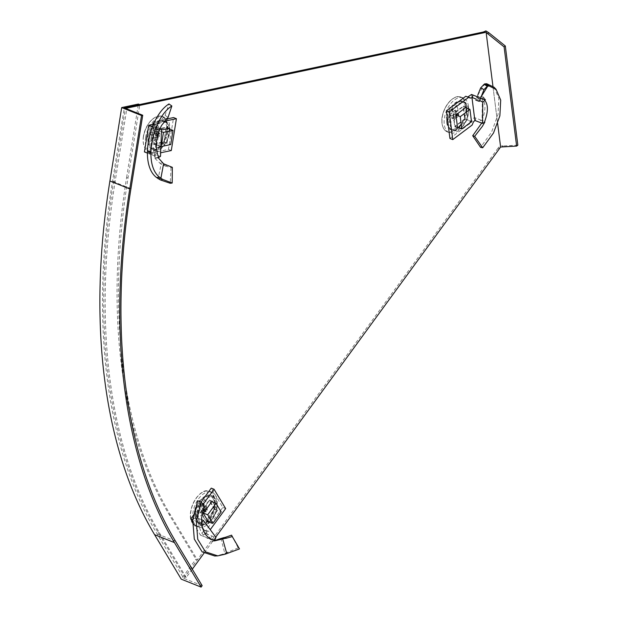 <?xml version="1.0" encoding="UTF-8"?>
<svg xmlns="http://www.w3.org/2000/svg" width="618" height="618" viewBox="0 0 618 618"><rect width="100%" height="100%" fill="white"/><g stroke="black" fill="none" stroke-linecap="round" stroke-linejoin="round"><path stroke-width="0.46" stroke-dasharray="3.09 2.32" d="M446.814 123.052A15.465 8.969 -68.2 0 1 451.403 106.837A15.465 8.969 -68.2 0 1 462.542 101.19A15.465 8.969 -68.2 0 1 466.791 108.042A15.465 8.969 -68.2 0 1 462.21 124.257A15.465 8.969 -68.2 0 1 451.07 129.911A15.465 8.969 -68.2 0 1 446.814 123.052M468.212 108.606A15.465 8.969 111.8 0 0 463.956 101.754A15.465 8.969 111.8 0 0 452.816 107.401A15.465 8.969 111.8 0 0 448.235 123.623A15.465 8.969 111.8 0 0 452.484 130.475A15.465 8.969 111.8 0 0 463.624 124.821A15.465 8.969 111.8 0 0 468.212 108.606M195.381 517.258A15.465 8.969 -68.2 0 1 199.962 501.043A15.465 8.969 -68.2 0 1 211.101 495.389A15.465 8.969 -68.2 0 1 215.358 502.249A15.465 8.969 -68.2 0 1 210.769 518.463A15.465 8.969 -68.2 0 1 199.629 524.11A15.465 8.969 -68.2 0 1 195.381 517.258M203.052 504.373L197.374 512.144L194.539 511.009L201.113 502.009A15.465 8.969 111.8 0 0 196.794 517.822A15.465 8.969 111.8 0 0 201.051 524.682A15.465 8.969 111.8 0 0 212.19 519.027A15.465 8.969 111.8 0 0 216.771 502.813A15.465 8.969 111.8 0 0 212.522 495.96A15.465 8.969 111.8 0 0 202.101 500.665M148.019 142.356A15.465 8.969 -68.2 0 1 152.6 126.142A15.465 8.969 -68.2 0 1 163.739 120.487A15.465 8.969 -68.2 0 1 167.996 127.347A15.465 8.969 -68.2 0 1 163.407 143.561A15.465 8.969 -68.2 0 1 152.267 149.208A15.465 8.969 -68.2 0 1 148.019 142.356M169.409 127.911A15.465 8.969 111.8 0 0 165.161 121.058A15.465 8.969 111.8 0 0 154.021 126.705A15.465 8.969 111.8 0 0 149.432 142.92A15.465 8.969 111.8 0 0 153.689 149.78A15.465 8.969 111.8 0 0 164.828 144.125A15.465 8.969 111.8 0 0 169.409 127.911M501.94 146.868L503.145 145.956L500.402 145.547L485.918 30.9M517.845 145.176L503.145 145.956M492.925 86.165L497.652 123.608M192.291 569.209L186.234 577.498L184.821 576.934L158.131 532.438A559.499 324.643 -68.2 0 1 113.727 180.935L125.392 108.328M186.234 577.498L159.552 533.002A559.499 324.643 -68.2 0 1 115.149 181.507L126.806 108.892M215.744 537.104L203.971 553.218M499.491 148.66L498.077 148.096L500.402 145.547M498.077 148.096L184.821 576.934M125.5 107.632L139.807 104.612L128.026 178.023A537.011 311.596 111.8 0 0 170.622 515.219L197.297 559.73L195.883 559.166L181.259 579.174M128.026 178.023L126.605 177.459A537.011 311.596 111.8 0 0 169.208 514.655L195.883 559.166M202.156 585.671L183.724 578.309L157.049 533.798A561.376 325.732 111.8 0 1 112.515 181.298L124.295 107.887M126.605 177.459L138.386 104.048M183.724 578.309L197.297 559.73M158.27 157.822L154.917 158.44L154.994 157.791L158.587 157.296L154.994 157.768L156.284 128.644C152.376 138.671 152.028 148.003 155.234 156.64M169.286 128.915L166.976 143.337L156.833 145.477L153.998 144.342L156.408 129.309L159.243 130.444L161.53 129.958M156.833 145.477L159.243 130.444M166.976 143.337L164.141 142.202L153.998 144.342M169.386 128.297L166.551 127.169L164.141 142.202M156.408 129.309L166.551 127.169M159.977 128.49L157.744 127.547L155.357 128.057L156.385 128.196L158.27 123.94L165.076 115.388L168.081 117.35M165.076 115.388L168.961 103.948M156.354 128.196L159.537 129.401M155.357 128.057L152.368 126.86M157.744 127.547L153.905 126.01L149.649 152.553L150.792 152.615L147.957 151.487L144.427 151.928M153.287 124.705L155.149 125.446L153.905 126.01M155.149 125.446A3.747 2.178 111.8 0 0 155.96 124.581L157.312 122.735L154.709 121.692M166.126 119.143L154.786 121.537M164.303 121.252L157.312 122.735M147.957 151.487A3.747 2.178 111.8 0 1 148.536 152.051L149.371 153.442L168.459 149.409L173.565 117.567M168.459 149.409L171.294 150.537M149.371 153.442L152.206 154.577L160.626 152.793M148.536 152.051L151.371 153.187L152.206 154.577M150.792 152.615L150.792 152.615A3.747 2.178 111.8 0 1 151.371 153.187M145.802 152.476L149.649 152.553M147.316 153.079L154.029 155.759L156.408 155.249L160.518 156.308M150.104 152.731L156.408 155.249M154.029 155.759L155.272 157.057M154.917 158.44L161.136 164.233L158.1 178.764M166.76 165.369L165.199 166.01L161.136 164.233M165.199 166.01L171.047 167.617L172.345 167.331M171.047 167.617L170.236 183.276M156.385 128.196L156.284 128.644M145.655 137.204A18.741 10.877 111.8 0 0 150.498 152.036A18.741 10.877 111.8 0 0 169.51 132.159A18.741 10.877 111.8 0 0 164.411 117.227A18.741 10.877 111.8 0 0 145.655 137.204M147.64 134.183A8.938 5.191 111.8 0 0 151.974 141.422A8.938 5.191 111.8 0 0 159.019 131.781A8.938 5.191 111.8 0 0 154.678 124.542A8.938 5.191 111.8 0 0 147.64 134.183M153.225 138.023L158.849 136.787A2.194 1.275 111.8 0 1 158.193 137.134A2.194 1.275 111.8 0 1 157.613 137.049L151.758 138.332A5.624 3.26 111.8 0 0 152.453 138.293A5.624 3.26 111.8 0 0 153.225 138.023L153.89 133.913L156.655 133.326L159.637 135.713A2.194 1.275 111.8 0 0 159.923 134.763A2.194 1.275 111.8 0 0 159.931 133.874L154.237 131.734L154.894 127.632A5.624 3.26 111.8 0 0 153.426 127.941L158.208 133.333A2.194 1.275 111.8 0 1 159.444 133.071L159.622 134.16M157.428 134.407L149.996 132.631A5.624 3.26 111.8 0 0 149.649 134.809L157.134 136.246A2.194 1.275 111.8 0 1 157.134 135.357A2.194 1.275 111.8 0 1 157.428 134.407L158.401 134.415L158.208 133.333M156.655 133.326A5.624 3.26 111.8 0 0 156.902 132.221A5.624 3.26 111.8 0 0 157.003 131.155L159.931 133.874M151.078 137.698A14.446 8.382 111.8 0 0 155.01 149.208A14.446 8.382 111.8 0 0 169.471 133.812A14.446 8.382 111.8 0 0 165.732 122.379A14.446 8.382 111.8 0 0 151.078 137.698M166.814 132.731A14.508 8.42 -68.2 0 1 152.298 148.196A14.508 8.42 -68.2 0 1 148.343 136.632A14.508 8.42 -68.2 0 1 163.059 121.244A14.508 8.42 -68.2 0 1 166.814 132.731M163.909 141.823L166.18 127.671L156.64 129.687L154.369 143.839L163.909 141.823L170.715 144.542M168.32 128.529L166.18 127.671M161.483 131.626L156.64 129.687M160.881 146.443L154.369 143.839M157.613 137.049L158.108 136.23L157.134 136.246M159.637 135.713L158.849 136.787M159.444 133.071L154.894 127.632M149.649 134.809L152.422 134.222L151.758 138.332M157.003 131.155L154.237 131.734M153.426 127.941L152.77 132.051L149.996 132.631M158.401 134.415L152.77 132.051M159.336 135.968L153.89 133.913M158.108 136.23L152.422 134.222M214.477 540.912L211.974 541.553L211.75 540.935L214.546 540.055L211.735 540.928L211.688 539.977L198.517 522.225C199.676 532.299 203.994 538.124 211.456 539.707M208.768 522.419L205.925 521.291L200.464 512.175L203.299 513.303M212.7 502.032L217.636 510.275L214.801 509.139L205.925 521.291M217.636 510.275L209.139 521.909M212.175 501.159L209.34 500.024L214.801 509.139M200.464 512.175L209.34 500.024M201.545 519.661L199.568 518.857L197.482 521.716L198.378 521.955L198.038 522.565L198.077 517.59L200.587 504.574L204.064 505.609M200.587 504.574L197.675 500.75M198.038 522.565L201.53 522.921M197.482 521.716L192.855 519.869M199.568 518.857L195.728 517.32L205.377 533.411L206.528 532.175L203.693 531.04L200.448 535.142L192.661 522.148M194.539 511.009L194.176 513.295A3.747 2.178 111.8 0 1 193.82 514.57L196.655 515.698L195.728 517.32M196.655 515.698A3.747 2.178 111.8 0 0 197.011 514.431L197.374 512.144M203.693 531.04A3.747 2.178 111.8 0 1 204.566 530.638L206.111 530.314L222.82 507.448L211.248 488.143M222.82 507.448L225.655 508.583M206.111 530.314L208.946 531.449L210.244 529.665M204.566 530.638L207.401 531.774L208.946 531.449M207.401 531.774A3.747 2.178 111.8 0 0 206.528 532.175M205.377 533.411L205.833 533.597L201.823 535.69L200.448 535.142M201.823 535.69L210.043 538.973L212.136 536.115L215.96 537.39M205.833 533.597L212.136 536.115M210.043 538.973L211.688 539.977M214.446 540.711L211.974 541.553M231.565 535.157L238.185 547.88L239.49 548.908M225.052 554.246L222.565 554.246L238.185 547.88M222.565 554.246L216.285 555.876M220.95 538.332L224.759 553.311M194.5 523.871A18.741 10.877 111.8 0 0 197.86 526.938A18.741 10.877 111.8 0 0 213.334 517.227A18.741 10.877 111.8 0 0 215.381 495.288A18.741 10.877 111.8 0 0 211.765 492.129A18.741 10.877 111.8 0 0 196.439 502.14A18.741 10.877 111.8 0 0 194.5 523.871M195.705 514.701A8.938 5.191 111.8 0 0 203.755 513.002A8.938 5.191 111.8 0 0 205.67 501.067A8.938 5.191 111.8 0 0 197.621 502.766A8.938 5.191 111.8 0 0 195.705 514.701M203.222 510.151L207.107 510.344A2.194 1.275 111.8 0 1 206.026 511.828L201.931 511.913A5.624 3.26 111.8 0 0 203.222 510.151L201.723 507.664L204.149 504.35L207.324 509.016A2.194 1.275 111.8 0 0 207.115 508.29A2.194 1.275 111.8 0 0 207.069 508.228A2.194 1.275 111.8 0 0 206.651 507.903L206.435 508.815L200.935 506.343L199.444 503.855A5.624 3.26 111.8 0 0 198.162 505.609L204.674 509.58A2.194 1.275 111.8 0 1 205.763 508.096L206.435 508.815M204.465 510.901L197.227 511.418A5.624 3.26 111.8 0 0 198.015 512.739L205.13 512.013A2.194 1.275 111.8 0 1 204.674 511.634A2.194 1.275 111.8 0 1 204.465 510.901L205.361 510.275L204.674 509.58M204.149 504.35A5.624 3.26 111.8 0 0 203.824 503.593A5.624 3.26 111.8 0 0 203.716 503.431A5.624 3.26 111.8 0 0 203.361 503.029L206.651 507.903M199.583 521.677A14.446 8.382 111.8 0 0 202.372 524.11A14.446 8.382 111.8 0 0 214.191 516.393A14.446 8.382 111.8 0 0 215.682 499.645A14.446 8.382 111.8 0 0 213.094 497.281A14.446 8.382 111.8 0 0 201.167 504.767A14.446 8.382 111.8 0 0 199.583 521.677M213.025 498.517A14.508 8.42 -68.2 0 1 211.526 515.342A14.508 8.42 -68.2 0 1 199.653 523.091A14.508 8.42 -68.2 0 1 196.856 520.642A14.508 8.42 -68.2 0 1 198.448 503.662A14.508 8.42 -68.2 0 1 210.421 496.146A14.508 8.42 -68.2 0 1 213.025 498.517M214.384 509.232L209.239 500.65L200.889 512.083L206.026 520.665L214.384 509.232L221.19 511.951M211.796 501.677L209.239 500.65M203.446 513.11L200.889 512.083M208.243 521.546L206.026 520.665M206.026 511.828L206.018 511.38L205.13 512.013M207.324 509.016L207.107 510.344M205.763 508.096L199.444 503.855M198.015 512.739L200.441 509.425L201.931 511.913M203.361 503.029L200.935 506.343M198.162 505.609L199.653 508.104L197.227 511.418M205.361 510.275L199.653 508.104M207.092 509.912L201.723 507.664M206.018 511.38L200.441 509.425M476.524 97.574L479.869 99.243L481.152 96.779M479.869 99.243L479.336 101.375M485.424 99.707L483.384 96.949L483.075 97.482L484.767 100.278M476.88 96.586L481.136 98.293L482.426 98.185L483.075 97.489L484.164 99.243M466.227 107.184L463.392 106.049L465.045 119.119L467.88 120.255L458.208 127.524M466.32 107.934L467.88 120.255M455.937 114.917L453.102 113.782L463.392 106.049M457.59 127.988L454.755 126.852L453.102 113.782M465.045 119.119L454.755 126.852M481.7 123.129L483.052 120.757L484.86 122.078M483.052 120.757L481.128 120.186L478.703 122.009M481.128 120.186L474.454 117.528L470.854 120.533L473.689 121.661M470.854 120.533A3.747 2.178 111.8 0 0 470.228 121.684L473.064 122.82M449.927 138.478L469.294 123.924L472.129 125.06M469.294 123.924L470.228 121.684M469.966 97.968L467.131 96.841A3.747 2.178 111.8 0 1 467.084 96.817L465.802 96.246M476.076 99.058L478.718 100.108L480.302 98.919M483.384 96.949L477.003 96.292M478.077 96.23L480.943 98.447L480.14 98.409M494.052 87.215L498.826 98.301L498.038 114.446L491.588 132.082L480.58 147.347M482.372 98.471L482.063 120.394C485.802 110.413 485.902 103.106 482.372 98.471L482.426 98.185M471.542 94.454L474.454 117.528M482.14 120.804L482.063 120.394M477.814 95.017L484.991 83.685M468.483 106.281A18.741 10.877 111.8 0 0 463.206 97.922A18.741 10.877 111.8 0 0 449.765 104.913A18.741 10.877 111.8 0 0 444.272 124.473A18.741 10.877 111.8 0 0 449.301 132.731A18.741 10.877 111.8 0 0 462.867 126.026A18.741 10.877 111.8 0 0 468.483 106.281M457.899 109.34A8.938 5.191 111.8 0 0 451.202 106.342A8.938 5.191 111.8 0 0 446.35 118.015A8.938 5.191 111.8 0 0 453.056 121.012A8.938 5.191 111.8 0 0 457.899 109.34M450.808 109.726L456.501 114.616A2.194 1.275 111.8 0 1 457.753 113.673L452.299 108.606A5.624 3.26 111.8 0 0 450.808 109.726L451.264 113.295L448.452 115.404L455.96 115.914A2.194 1.275 111.8 0 0 455.914 116.825A2.194 1.275 111.8 0 0 456.161 117.513L457.142 117.15L451.503 115.187L451.951 118.756A5.624 3.26 111.8 0 0 453.442 117.636L458.162 116.895A2.194 1.275 111.8 0 1 456.988 117.829L456.385 117.953L457.142 117.15M451.951 118.756L456.903 117.845A2.194 1.275 111.8 0 0 456.988 117.829M458.703 115.605L455.798 111.951A5.624 3.26 111.8 0 0 455.559 110.058L458.502 114.006A2.194 1.275 111.8 0 0 458.502 114.006A2.194 1.275 111.8 0 1 458.749 114.693A2.194 1.275 111.8 0 1 458.703 115.605L458.162 116.895M448.452 115.404A5.624 3.26 111.8 0 0 448.498 116.408A5.624 3.26 111.8 0 0 448.691 117.296L456.161 117.513M468.405 109.44A14.446 8.382 111.8 0 0 464.527 103.075A14.446 8.382 111.8 0 0 454.075 108.25A14.446 8.382 111.8 0 0 449.742 123.469A14.446 8.382 111.8 0 0 453.813 129.911A14.446 8.382 111.8 0 0 464.172 124.519A14.446 8.382 111.8 0 0 468.405 109.44M447.007 122.418A14.508 8.42 -68.2 0 1 451.356 107.138A14.508 8.42 -68.2 0 1 461.862 101.939A14.508 8.42 -68.2 0 1 465.748 108.335A14.508 8.42 -68.2 0 1 461.499 123.484A14.508 8.42 -68.2 0 1 451.094 128.892A14.508 8.42 -68.2 0 1 447.007 122.418M453.45 113.944L455.01 126.242L464.69 118.965L463.137 106.667L453.45 113.944L455.937 114.933M457.49 127.238L455.01 126.242M471.495 121.684L464.69 118.965M465.609 107.648L463.137 106.667M457.753 113.673L458.185 114.639L458.502 114.006M455.96 115.914L456.941 115.566L456.501 114.616M455.559 110.058L452.755 112.175L452.299 108.606M448.691 117.296L451.503 115.187M453.442 117.636L452.994 114.067L455.798 111.951M458.386 116.215L452.994 114.067M456.941 115.566L451.264 113.295M458.185 114.639L452.755 112.175M159.552 533.002L158.131 532.438M115.149 181.507L113.727 180.935M170.622 515.219L169.208 514.655M175.481 541.159L157.049 533.798M130.946 188.66L112.515 181.298M152.685 126.095L154.361 126.203M153.743 123.693L155.96 124.581M159.9 163.322L162.658 162.967M163.391 165.238L165.361 164.682M143.538 136.339A18.694 10.846 111.8 0 0 148.374 151.132A18.694 10.846 111.8 0 0 167.331 131.31A18.694 10.846 111.8 0 0 162.24 116.416A18.694 10.846 111.8 0 0 143.538 136.339M143.422 136.207A18.486 10.73 111.8 0 0 152.383 151.171A18.486 10.73 111.8 0 0 166.953 131.24A18.486 10.73 111.8 0 0 157.984 116.277A18.486 10.73 111.8 0 0 143.422 136.207M192.924 519.213L196.192 517.505M194.176 513.295L197.011 514.431M227.439 552.461L228.899 553.01M224.805 553.288L226.821 553.581M192.383 522.975A18.694 10.846 111.8 0 0 195.736 526.034A18.694 10.846 111.8 0 0 211.163 516.347A18.694 10.846 111.8 0 0 213.21 494.47A18.694 10.846 111.8 0 0 209.602 491.318A18.694 10.846 111.8 0 0 194.315 501.306A18.694 10.846 111.8 0 0 192.383 522.975M192.244 522.72A18.486 10.73 111.8 0 0 208.884 519.205A18.486 10.73 111.8 0 0 212.847 494.531A18.486 10.73 111.8 0 0 196.207 498.046A18.486 10.73 111.8 0 0 192.244 522.72M475.829 118.077L475.327 120.657M467.084 96.817L469.919 97.953M476.725 96.987L479.985 98.857M466.312 105.446A18.694 10.846 111.8 0 0 461.043 97.111A18.694 10.846 111.8 0 0 447.641 104.079A18.694 10.846 111.8 0 0 442.156 123.592A18.694 10.846 111.8 0 0 447.177 131.827A18.694 10.846 111.8 0 0 460.704 125.137A18.694 10.846 111.8 0 0 466.312 105.446M465.926 105.446A18.486 10.73 111.8 0 0 452.067 99.251A18.486 10.73 111.8 0 0 442.048 123.391A18.486 10.73 111.8 0 0 455.899 129.587A18.486 10.73 111.8 0 0 465.926 105.446M463.956 101.754L462.542 101.19M212.522 495.96L211.101 495.389M165.161 121.058L163.739 120.487M153.689 149.78L152.267 149.208M201.051 524.682L199.629 524.11M452.484 130.475L451.07 129.911M156.292 128.189L156.941 128.374M164.411 117.227L162.24 116.416C153.349 115.628 147.076 122.24 143.407 136.23C142.395 143.886 144.056 148.853 148.374 151.132L150.498 152.036M155.01 149.208L152.298 148.196M165.732 122.379L163.059 121.244M158.193 137.134L152.453 138.293M213.449 541.206L215.906 540.611M211.765 492.129L209.602 491.318C199.266 486.312 185.006 512.569 192.275 522.89L195.736 526.034L197.86 526.938M202.372 524.11L199.653 523.091M213.094 497.281L210.421 496.146M207.069 508.228L203.716 503.431M477.104 96.817L478.417 94.075M449.301 132.731L447.177 131.827C444.334 130.522 442.619 127.733 442.032 123.461C439.9 110.993 452.608 93.117 461.043 97.111L463.206 97.922M464.527 103.075L461.862 101.939M453.813 129.911L451.094 128.892"/><path stroke-width="0.93" d="M202.101 500.665A15.465 8.969 111.8 0 0 201.105 502.001L211.248 488.143L214.083 489.278L203.052 504.373M505.315 45.987L504.103 46.898L487.633 33.666L488.846 32.762L505.315 45.987L517.845 145.176L516.633 146.087L500.611 147.03L497.652 123.608M488.846 32.762L485.918 30.9L483.407 31.997L486.127 32.375L492.925 86.165M504.103 46.898L516.633 146.087M487.633 33.666L486.127 32.375M125.392 108.328L125.516 107.524L483.407 31.997M126.806 108.892L126.937 108.096L125.516 107.524M500.611 147.03L215.744 537.104M203.971 553.218L192.291 569.209M126.937 108.096L484.821 32.561M201.113 587.1L181.259 579.174L154.585 534.663L174.43 542.589L201.113 587.1L202.156 585.671L175.481 541.159A561.376 325.732 111.8 0 1 130.946 188.66L142.727 115.249L124.295 107.887L125.5 107.632M139.637 104.55L138.386 104.048L121.684 107.578L109.904 180.989A563.245 326.822 111.8 0 0 154.585 534.663M109.904 180.989L129.757 188.915A563.245 326.822 111.8 0 0 174.43 542.589M129.757 188.915L141.53 115.504L142.727 115.249M121.684 107.578L141.53 115.504M159.977 128.49L161.545 129.255L160.518 156.308L158.27 157.822L163.592 163.77L172.345 167.331L172.183 183.021L170.236 183.276L160.386 179.931L162.634 179.374L159.645 177.32C142.565 164.125 152.638 117.853 171.858 105.995L168.961 103.948C149.062 116.377 138.826 164.118 156.508 177.482L159.645 177.32M163.592 163.77L160.865 178.393M162.634 179.374L172.183 183.021M161.53 129.958L169.386 128.297L169.286 128.915M161.545 129.255L159.537 129.401L161.622 125.354L168.081 117.35L171.858 105.995M152.368 126.86L148.683 125.384L152.314 124.311L153.287 124.705M152.314 124.311A3.747 2.178 111.8 0 0 153.125 123.446L153.743 123.693M154.477 121.599L153.125 123.446M160.626 152.793L171.294 150.537L176.4 118.702L173.565 117.567L166.126 119.143M176.4 118.702L164.303 121.252M147.316 153.079L144.427 151.928L148.683 125.384M160.386 179.931L156.508 177.482M158.587 157.296C155.296 148.791 155.643 139.521 159.629 129.479L159.683 129.347M163.446 132.406L161.174 146.559L170.715 144.542L172.986 130.39L163.446 132.406L161.483 131.626M172.986 130.39L168.32 128.529M226.265 538.232L224.666 538.517L223.484 537.745L225.493 537.274L226.265 538.232L232.26 536.563L239.49 548.908L225.052 554.246L217.737 555.86L205.408 551.82L197.737 539.298L196.292 521.244L201.082 501.97L197.675 500.75L192.785 520.565L194.291 539.066L202.156 551.889L214.794 556.007L216.285 555.876M224.666 538.517L222.634 538.865L226.783 553.597M209.139 521.909L208.768 522.419L203.299 513.303L212.175 501.159L212.7 502.032M201.545 519.661L203.461 520.495L201.53 522.921L201.607 518.008L204.064 505.609L201.082 501.97M192.855 519.869L190.8 519.043L193.82 514.57M210.244 529.665L225.655 508.583L214.083 489.278M214.446 540.711L219.305 538.996L221.329 539.29L214.477 540.912L215.96 537.39L203.461 520.495M221.329 539.29L222.634 538.865M223.484 537.745L219.305 538.996M225.493 537.274L231.565 535.157L233.017 537.845M231.565 535.157L232.26 536.563M214.546 540.055C207.084 538.618 202.797 532.824 201.692 522.681L201.677 522.542M192.661 522.148L190.8 519.043M207.694 514.802L212.831 523.384L221.19 511.951L216.045 503.369L207.694 514.802L203.446 513.11M216.045 503.369L211.796 501.677M212.831 523.384L208.243 521.546M477.814 95.017L480.634 87.965L484.141 84.241L487.247 86.288L489.093 85.987L496.092 89.355L500.704 100.124L499.869 115.844L493.504 132.994L482.697 147.787L480.58 147.347L472.7 135.728L474.686 136.3L482.697 147.787M481.152 96.779L487.865 85.91M475.798 100.131L479.336 101.375L483.994 89.587L487.247 86.288M484.164 99.243L484.767 100.278L482.797 102.194L482.519 123.391L484.86 122.078L482.349 126.396L474.686 136.3M458.208 127.524L457.59 127.988L455.937 114.917L466.227 107.184L466.32 107.934M481.7 123.129L472.7 135.728M467.502 96.926A3.747 2.178 111.8 0 0 467.872 96.91L470.707 98.046A3.747 2.178 111.8 0 1 469.966 97.968A3.747 2.178 111.8 0 1 469.919 97.953L465.802 96.246L446.428 110.8L449.927 138.478L452.762 139.614L472.129 125.06L473.064 122.82A3.747 2.178 111.8 0 1 473.689 121.661L474.871 120.479L482.519 123.391M446.428 110.8L449.263 111.935L452.762 139.614M468.637 97.374L449.263 111.935M467.872 96.91L471.542 94.454L472.917 95.01L472.415 97.59L470.707 98.046M472.917 95.01L476.88 96.586M472.415 97.59L476.076 99.058M480.935 98.44L480.302 98.919M479.676 100.502L482.797 102.194M480.14 98.409L485.424 99.707L484.767 100.278C488.351 104.766 488.251 112.028 484.466 122.063L484.412 122.194M480.634 87.965L483.994 89.587M484.141 84.241L486.605 83.693L489.093 85.987M486.605 83.693L494.052 87.215L496.092 89.355M474.871 120.479L471.951 97.405M471.495 121.684L469.943 109.378L460.255 116.663L461.808 128.961L471.495 121.684M461.808 128.961L457.49 127.238M460.255 116.663L455.937 114.933M469.943 109.378L465.609 107.648M150.066 125.941L152.685 126.095M158.146 178.787L160.904 178.409M192.924 519.213L192.183 519.599M484.975 83.693L487.849 85.917M217.737 555.86L214.794 556.007M480.588 98.192L481.422 96.331"/></g></svg>
